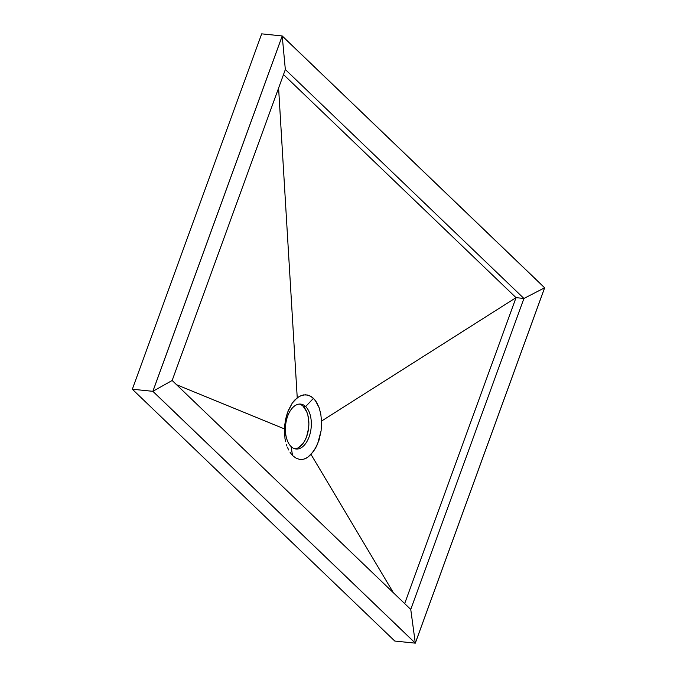 <?xml version="1.0" encoding="UTF-8"?>
<svg xmlns="http://www.w3.org/2000/svg" width="677" height="677" viewBox="0 0 677 677"><rect width="100%" height="100%" fill="white"/><g stroke="black" fill="none" stroke-linecap="round" stroke-linejoin="round"><path stroke-width="1.02" d="M291.093 446.541A22.569 12.829 95.8 0 0 309.101 436.851A22.569 12.829 95.8 0 0 305.64 406.555L313.459 398.321L316.658 402.383L319.146 407.732L320.796 414.087L321.516 421.086L321.11 430.733L317.513 444.264L313.426 451.542L307.544 457.449A32.598 18.533 -84.2 0 1 299.936 459.471A32.598 18.533 95.8 0 0 307.544 457.449L310.997 454.394L393.43 592.798L310.997 454.394L315.609 448.149L319.079 440.016L321.11 430.733L321.516 421.086L516.035 297.652L404.677 603.588L516.035 297.652L321.516 421.086L320.796 414.087L319.146 407.732L315.135 400.175L311.64 396.824L307.705 395.038L303.516 394.903L299.302 396.417L294.673 400.107L292.303 403.027L287.488 412.521L285.592 419.283L284.56 426.468L284.983 438.637L284.425 428.896L176.57 384.731L284.425 428.896L285.592 419.283L288.3 410.406L292.303 403.027L297.237 397.788L278.594 88.052L297.237 397.788L301.409 395.453L305.623 394.759L309.711 395.732L313.459 398.321L305.64 406.555A22.569 12.829 -84.2 0 1 310.379 432.485A22.569 12.829 -84.2 0 1 296.069 449.003A22.569 12.829 -84.2 0 1 291.093 446.541A22.569 12.829 -84.2 0 1 286.354 420.62A22.569 12.829 -84.2 0 1 300.656 404.101A22.569 12.829 -84.2 0 1 305.64 406.555L303.178 406.31L305.64 406.555A22.569 12.829 95.8 0 0 287.632 416.245A22.569 12.829 95.8 0 0 291.093 446.541L292.515 455.401L291.093 446.541M285.626 441.751L284.983 438.637L285.626 441.751M286.972 446.118L286.473 444.704L286.972 446.118M288.698 449.977L287.505 447.463L288.698 449.977M291.499 454.259L290.035 452.244L291.499 454.259M294.85 448.766A22.569 12.829 95.8 0 0 308.137 431.173A22.569 12.829 95.8 0 0 303.178 406.31A22.569 12.829 95.8 0 0 299.42 404.076M293.065 455.959L296.45 458.405L300.038 459.488L303.778 459.167L307.544 457.449L303.778 459.167L300.038 459.488L296.45 458.405L293.065 455.959M283.511 74.555L516.035 297.652L283.511 74.555M394.793 641.051L415.314 643.15L544.663 287.767L282.207 35.949L261.686 33.85L282.207 35.949L152.858 391.323L132.337 389.233L261.686 33.85L132.337 389.233L152.858 391.323L415.314 643.15L394.793 641.051L132.337 389.233L394.793 641.051M415.314 643.15L544.663 287.767L282.207 35.949L152.858 391.323L415.314 643.15M152.9 391.306L282.216 36.016L544.621 287.793L415.306 643.082L152.9 391.306L415.306 643.082L410.753 609.418L172.153 380.491L285.339 69.528L523.93 298.464L516.035 297.652L523.93 298.464L410.753 609.418L172.153 380.491L152.9 391.306L172.153 380.491L285.339 69.528L282.216 36.016L152.9 391.306M303.178 406.31L306.732 411.768L307.917 415.399L308.873 423.76L308.61 428.169L306.639 436.597L305.014 440.304L303.042 443.469L298.354 447.717M410.753 609.418L415.306 643.082L544.621 287.793L523.93 298.464L410.753 609.418M523.93 298.464L544.621 287.793L282.216 36.016L285.339 69.528L523.93 298.464"/></g></svg>
